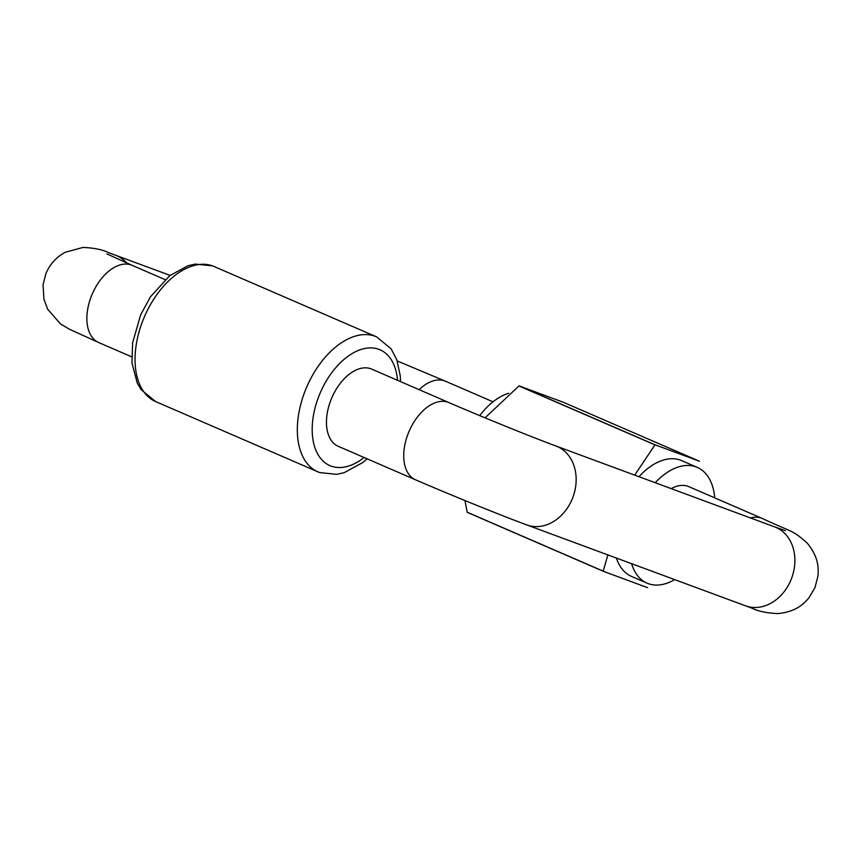 <?xml version="1.0" encoding="UTF-8"?>
<svg xmlns="http://www.w3.org/2000/svg" width="861" height="861" viewBox="0 0 861 861"><rect width="100%" height="100%" fill="white"/><g stroke="black" fill="none" stroke-linecap="round" stroke-linejoin="round"><path stroke-width="1.29" d="M448.968 402.593A42.06 25.184 -66.6 0 0 408.609 432.448A42.06 25.184 -66.6 0 0 415.529 479.792L338.255 446.31A42.06 25.184 -66.6 0 1 331.324 398.966A42.06 25.184 -66.6 0 1 371.694 369.111L448.968 402.593C480.546 416.315 532.647 437.453 555.958 446.009L774.696 526.91A42.06 33.665 -69.7 0 1 776.062 527.459A42.06 33.665 -69.7 0 1 791.022 579.754A42.06 33.665 -69.7 0 1 745.518 605.81L751.911 608.135C758.154 611.299 766.86 613.118 778.053 613.57C795.478 611.784 803.324 604.594 809.028 597.706L815.033 587.46L817.95 575.944C818.725 567.044 818.187 556.41 807.037 542.904C791.603 529.224 792.733 532.819 762.297 518.473A42.06 25.184 113.4 0 0 750.534 517.967M479.685 415.615A63.101 37.787 -66.6 0 1 508.647 393.24M655.221 482.72A63.101 37.787 -66.6 0 1 696.097 466.91A63.101 37.787 -66.6 0 1 697.238 467.372A63.101 37.787 -66.6 0 1 714.727 497.862M674.669 579.604A63.101 37.787 -66.6 0 1 648.225 583.618A63.101 37.787 -66.6 0 1 647.085 583.166A63.101 37.787 -66.6 0 1 631.608 563.686M638.97 476.714A63.101 37.787 -66.6 0 1 680.524 460.161A63.101 37.787 -66.6 0 1 681.675 460.624L697.238 467.372M671.203 488.628A42.06 25.184 -66.6 0 1 688.122 486.357A42.06 25.184 -66.6 0 1 688.886 486.669L762.297 518.473M699.347 461.184L563.331 402.27L519.086 385.9L655.103 444.825L699.347 461.184A78.868 47.226 -66.6 0 1 699.401 461.313M647.623 587.568A78.868 47.226 -66.6 0 1 647.483 587.622L603.249 571.263A78.868 47.226 -66.6 0 1 603.184 571.134L607.866 554.904M647.085 583.166L631.511 576.418A63.101 37.787 -66.6 0 1 616.39 558.057M634.708 475.132L654.963 444.879A78.868 47.226 -66.6 0 1 655.103 444.825M654.963 444.879L518.946 385.965A78.868 47.226 -66.6 0 1 519.086 385.9M603.249 571.263L467.232 512.349A78.868 47.226 -66.6 0 1 467.168 512.209L603.184 571.134M464.962 500.542L467.168 512.209M518.946 385.965L485.055 417.843M415.529 479.792C448.721 494.203 501.263 515.524 526.781 524.919A42.06 33.665 -69.7 0 0 572.285 498.853A42.06 33.665 -69.7 0 0 557.325 446.558A42.06 33.665 -69.7 0 0 555.958 446.009M214.217 266.512A73.615 44.083 113.4 0 0 212.871 265.974A73.615 44.083 113.4 0 0 144.035 317.644A73.615 44.083 113.4 0 0 155.69 401.613L141.086 389.613L137.297 383.188L131.97 363.051L132.594 342.915L140.687 314.739L150.535 296.711L169.843 275.595L187.999 265.748L195.264 264.101L212.538 265.845L376.505 336.823A73.615 44.083 113.4 0 0 375.17 336.285A73.615 44.083 113.4 0 0 306.322 387.945A73.615 44.083 113.4 0 0 317.978 471.914A73.615 44.083 113.4 0 0 319.323 472.452M397.534 380.304A63.101 37.787 113.4 0 0 378.905 349.351A63.101 37.787 113.4 0 0 319.496 394.596A63.101 37.787 113.4 0 0 331.033 466.07A63.101 37.787 113.4 0 0 364.095 457.503M126.718 262.982A42.06 33.665 110.3 0 0 116.827 255.739A42.06 33.665 110.3 0 0 115.46 255.19L109.056 252.865C102.825 249.701 94.107 247.882 82.925 247.43L65.092 252.348C56.256 257.181 49.863 264.241 45.934 273.54L43.05 284.84L43.943 299.305L47.667 309.217L60.507 323.94L69.44 329.236L98.681 342.527A42.06 25.184 -66.6 0 1 91.75 295.183A42.06 25.184 -66.6 0 1 131.356 265.027A42.06 25.184 -66.6 0 1 132.12 265.339L165.097 279.621M397.233 360.953L445.449 381.208A42.06 25.184 113.4 0 0 444.685 380.906A42.06 25.184 113.4 0 0 419.167 389.678M785.426 530.677L774.696 526.91M376.505 336.823L391.088 348.791L396.813 359.769L400.257 375.826L400.537 381.617M367.098 458.805L362.47 462.734L344.088 472.711L336.802 474.346L319.657 472.581L155.69 401.613M526.781 524.919L745.518 605.81M115.46 255.19L170.101 275.402M445.449 381.208L493.019 401.818M132.12 265.339L106.915 253.909M98.681 342.527L131.647 356.809"/></g></svg>
